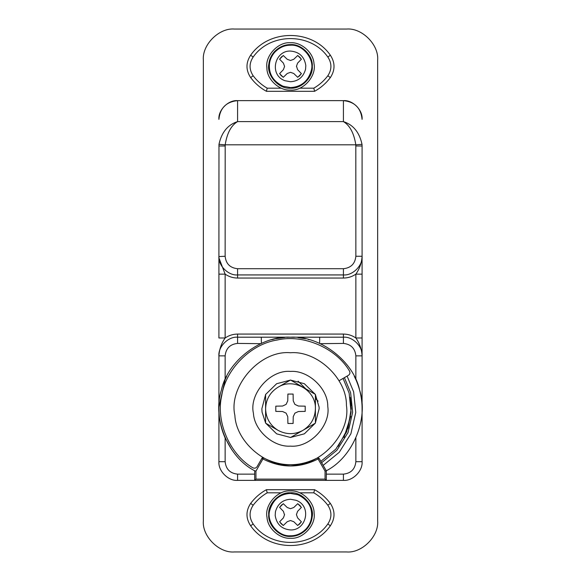 <?xml version="1.0" encoding="UTF-8"?>
<svg xmlns="http://www.w3.org/2000/svg" width="581" height="581" viewBox="0 0 581 581"><rect width="100%" height="100%" fill="white"/><g stroke="black" fill="none" stroke-linecap="round" stroke-linejoin="round"><path stroke-width="0.87" d="M313.987 63.605C316.783 75.777 303.449 91.261 290.5 90.055C279.417 90.992 266.694 79.321 266.89 67.846C264.943 55.929 278.154 41.585 290.5 42.747C301.038 41.919 313.428 52.428 313.987 63.605C316.783 75.777 303.449 91.261 290.5 90.055M266.89 67.846C264.943 55.929 278.154 41.585 290.5 42.747M274.762 52.217C279.446 47.482 284.69 45.144 290.5 45.216C302.766 44.12 314.786 59.16 311.314 70.374C308.177 81.224 301.241 86.961 290.5 87.586L282.962 86.199C273.121 81.275 268.618 73.881 269.446 64.004C269.896 59.749 271.668 55.82 274.762 52.217M290.5 88.189C278.619 89.3 266.345 75.116 268.85 63.932C269.308 59.56 271.131 55.522 274.319 51.811C279.134 46.945 284.53 44.541 290.5 44.614C301.278 43.64 313.261 55.623 312.287 66.401C313.261 77.179 301.278 89.162 290.5 88.189M296.412 66.401L297.595 63.126L301.401 59.189L297.704 55.493L293.768 59.298L290.5 60.482L287.225 59.298L283.288 55.493L279.592 59.189L283.397 63.133L284.581 66.394L283.397 69.669L279.592 73.605L283.288 77.302L287.225 73.496L290.5 72.313L293.761 73.496L297.704 77.302L301.401 73.605L297.595 69.669L296.499 66.161M282.155 56.335L281.306 57.105M281.219 57.192L279.592 59.189M300.559 58.064L299.789 57.214M299.702 57.12L297.704 55.493M298.823 76.474L299.687 75.697M299.789 75.595L301.401 73.605M280.427 74.738L281.197 75.588M281.284 75.675L283.288 77.302M299.709 88.189L313.791 88.189L314.611 91.297L266.388 91.297C260.179 87.847 254.936 83.279 250.658 77.607C245.756 70.134 245.756 62.668 250.658 55.195C268.872 28.927 312.128 28.927 330.342 55.195C335.244 62.668 335.244 70.134 330.342 77.607C326.064 83.279 320.821 87.847 314.611 91.297M250.658 55.195L253.149 57.061C249.06 63.285 249.06 69.509 253.149 75.741C256.991 80.839 261.682 84.986 267.209 88.189L266.388 91.297M253.149 75.741L250.658 77.607L253.309 80.846M234.869 415.386C228.246 386.576 259.823 349.885 290.5 352.747C316.754 350.539 346.886 378.18 346.421 405.356C351.033 433.579 319.739 467.545 290.5 464.8C265.539 466.746 236.191 441.865 234.869 415.386M318.105 401.166L315.403 398.464M305.78 388.842L298.111 381.172M267.013 517.395C264.217 505.223 277.551 489.739 290.5 490.945C301.583 490.008 314.306 501.679 314.11 513.154C316.057 525.071 302.846 539.415 290.5 538.253C279.962 539.081 267.572 528.572 267.013 517.395C264.217 505.223 277.551 489.739 290.5 490.945M314.11 513.154C316.057 525.071 302.846 539.415 290.5 538.253M306.238 528.783C301.554 533.518 296.31 535.856 290.5 535.784C278.234 536.88 266.214 521.84 269.686 510.626C272.823 499.776 279.759 494.039 290.5 493.414L298.038 494.801C307.879 499.725 312.382 507.119 311.554 516.996C311.104 521.251 309.332 525.18 306.238 528.783M290.5 492.811C302.381 491.7 314.655 505.884 312.15 517.068C311.692 521.44 309.869 525.478 306.681 529.189C301.866 534.055 296.47 536.459 290.5 536.386C279.722 537.36 267.739 525.377 268.712 514.599C267.739 503.821 279.722 491.838 290.5 492.811M284.588 514.599L283.405 517.874L279.599 521.811L283.296 525.507L287.232 521.702L290.5 520.518L293.775 521.702L297.712 525.507L301.408 521.811L297.603 517.867L296.419 514.606L297.603 511.331L301.408 507.395L297.712 503.698L293.775 507.503L290.5 508.687L287.239 507.503L283.296 503.698L279.599 507.395L283.405 511.331L284.501 514.839M298.845 524.665L299.694 523.895M299.781 523.808L301.408 521.811M280.441 522.936L281.211 523.786M281.298 523.88L283.296 525.507M282.177 504.526L281.313 505.303M281.211 505.405L279.599 507.395M300.573 506.262L299.803 505.412M299.716 505.325L297.712 503.698M218.914 408.777C218.884 418.69 220.954 428.429 225.137 437.972L225.137 461.684L218.914 461.684C218.078 470.93 228.348 481.199 237.585 480.364L254.703 480.364L237.585 480.364C228.348 481.199 218.078 470.93 218.914 461.684L218.914 355.862C218.078 346.625 228.348 336.355 237.585 337.191L343.415 337.191C352.652 336.355 362.922 346.625 362.086 355.862L362.086 337.982L362.086 355.862C361.723 349.406 359.646 343.444 355.862 337.982L362.086 337.982L362.086 256.265L362.086 274.145L355.862 274.145C359.646 268.676 361.723 262.721 362.086 256.265C362.922 265.502 352.652 275.772 343.415 274.936L237.585 274.936C228.348 275.772 218.078 265.502 218.914 256.265L218.914 266.577L218.906 256.417M362.086 119.381L362.086 119.316C362.922 110.07 352.652 99.801 343.415 100.636L237.585 100.636C228.348 99.801 218.078 110.07 218.914 119.316L218.914 119.381M343.415 480.364C352.652 481.199 362.922 470.93 362.086 461.684C362.922 470.93 352.652 481.199 343.415 480.364L326.297 480.364L343.415 480.364L343.415 474.14C350.924 473.348 355.071 469.194 355.862 461.684L355.862 437.972M377.65 520.823C379.044 536.227 361.927 553.344 346.523 551.95L234.477 551.95C219.073 553.344 201.956 536.227 203.35 520.823L203.35 60.177C201.956 44.773 219.073 27.656 234.477 29.05L346.523 29.05C361.927 27.656 379.044 44.773 377.65 60.177L377.65 520.823C379.044 536.227 361.927 553.344 346.523 551.95L234.477 551.95C219.073 553.344 201.956 536.227 203.35 520.823L203.35 60.177C201.956 44.773 219.073 27.656 234.477 29.05L346.523 29.05C361.927 27.656 379.044 44.773 377.65 60.177L377.65 520.823M339.021 380.766L348.389 375.355C349.98 374.193 350.336 372.733 349.457 370.976C336.036 347.968 303.188 333.872 277.268 340.001C250.927 343.923 225.653 369.204 221.731 395.545C215.595 421.465 229.691 454.313 252.699 467.727C254.463 468.613 255.916 468.257 257.078 466.666L262.489 457.291M349.457 370.976C336.036 347.968 303.188 333.872 277.268 340.001C250.927 343.923 225.653 369.204 221.731 395.545C215.595 421.465 229.691 454.313 252.699 467.727M281.291 492.811L267.209 492.811L266.388 489.703L314.611 489.703C320.821 493.153 326.064 497.721 330.342 503.393C335.244 510.866 335.244 518.332 330.342 525.805C312.128 552.073 268.872 552.073 250.658 525.805C245.756 518.332 245.756 510.866 250.658 503.393C254.936 497.721 260.179 493.153 266.388 489.703M330.342 525.805L327.851 523.939C331.94 517.715 331.94 511.491 327.851 505.259C324.009 500.161 319.318 496.014 313.791 492.811L314.611 489.703M327.851 505.259L330.342 503.393L327.691 500.154M262.067 412.154L261.864 408.777L265.597 394.637L261.864 408.777L262.067 412.154L265.597 422.917M265.8 394.288L276.636 383.721L290.297 380.141L276.636 383.721L265.8 394.288M290.703 380.141L304.357 383.714L315.192 394.274M315.403 394.637L319.085 407.027L319.136 408.777L315.403 422.917L319.136 408.777L319.085 407.027M290.297 437.406L276.636 433.833L265.8 423.266M315.2 423.266L304.364 433.833L290.703 437.406L304.364 433.833L315.2 423.266M253.41 413.185C248.995 393.976 270.049 369.516 290.5 371.426C308.003 369.952 328.091 388.377 327.778 406.497C330.85 425.314 309.993 447.951 290.5 446.128C273.854 447.421 254.296 430.833 253.41 413.185C248.995 393.976 270.049 369.516 290.5 371.426M327.778 406.497C330.85 425.314 309.993 447.951 290.5 446.128M278.19 387.128C293.717 377.33 316.238 390.432 315.403 408.777C315.069 418.095 310.973 425.256 303.093 430.252L302.81 430.419C294.603 434.719 286.397 434.719 278.19 430.419L265.597 423.15L265.597 408.777C265.931 399.452 270.027 392.291 277.907 387.295L290.5 380.025L315.396 394.397L315.403 423.15L303.093 430.252L315.403 423.15M277.907 430.252C270.027 425.256 265.931 418.095 265.597 408.777L265.597 394.405M302.81 430.419L290.5 437.529M298.423 411.508L305.207 411.392L305.207 406.163L298.423 406.039L294.887 404.391L293.231 400.854L293.115 394.063L287.885 394.063L287.769 400.854L286.113 404.391L282.577 406.039L275.793 406.163L275.793 411.392L282.577 411.508L286.113 413.156L287.769 416.7L287.885 423.484L293.115 423.484L293.231 416.7L294.887 413.156L298.423 411.508M350.728 416.272L344.003 437.428M338.186 446.324L348.106 427.899L351.193 408.777L350.111 397.346L351.113 405.596M355.862 355.862L362.086 355.862L362.086 408.777C362.116 398.856 360.046 389.125 355.862 379.575L355.862 355.862C355.071 348.353 350.924 344.206 343.415 343.415L343.415 334.075L237.585 334.075C233.039 334.111 228.892 335.411 225.137 337.982L218.914 337.982L218.914 274.145L225.137 274.145L225.137 337.982C221.354 343.444 219.277 349.406 218.914 355.862L225.137 355.862L225.137 379.575L218.935 406.976M218.914 274.145L218.914 256.265L218.979 258.029L225.137 274.145C228.892 276.716 233.039 278.016 237.585 278.052L343.415 278.052L343.415 268.712C350.924 267.921 355.071 263.774 355.862 256.265L355.819 144.814C353.96 133.122 349.827 125.387 343.415 121.611L343.415 100.702M355.862 145.998L362.086 145.998L362.021 144.335L355.819 144.814L225.181 144.814L225.137 256.265L218.914 256.562L218.979 144.335L225.181 144.814C227.04 133.122 231.173 125.387 237.585 121.611C227.803 124.719 221.601 132.286 218.979 144.335M319.695 337.191L319.615 343.371M318.199 342.761L316.551 342.093M309.215 339.674L308.191 339.406M305.526 338.781L298.009 337.583M294.313 337.292L290.5 337.191M261.385 343.371L261.305 337.191M288.757 337.212L286.738 337.285M285.089 337.394L275.474 338.781M274.537 338.992L271.785 339.674M264.449 342.093L263.963 342.289M362.086 408.777L362.086 461.684L355.862 461.684M317.451 457.893L319.129 458.358L326.297 470.77L325.048 471.104L317.451 457.893C299.484 467.015 281.516 467.015 263.549 457.893L261.871 458.358L257.071 466.674M263.549 457.893L255.952 471.104L254.703 470.77C228.122 457.32 212.065 418.56 221.354 390.243C227.469 361.084 260.753 335.549 290.5 337.191C320.247 335.549 353.531 361.084 359.646 390.243C368.935 418.56 352.878 457.32 326.297 470.77L326.297 480.364L325.048 479.114L325.048 471.104M326.297 480.364L254.703 480.364L254.703 470.77M254.703 480.364L255.952 479.114L325.048 479.114M225.137 145.998L218.914 145.998M362.021 144.335C359.399 132.286 353.197 124.719 343.415 121.611L237.585 121.611L237.585 100.702M362.086 145.998L362.086 256.265L355.862 256.265M225.137 437.972L231.71 449.621M343.415 474.14L326.297 474.14L326.297 470.77M355.862 379.575L354.287 376.277M320.284 343.676L343.415 343.415M237.585 334.075L237.585 343.415L260.716 343.676M226.713 376.277L225.137 379.575M344.41 377.65L350.626 392.662L352.652 412.285L348.012 432.598L336.929 450.239L321.627 462.687M285.039 80.73C268.8 75.167 274.559 50.365 290.5 51.063C299.288 51.854 304.393 56.677 305.809 65.522L305.562 69.277C303.297 77.128 298.278 81.282 290.5 81.732L285.039 80.73M330.342 77.607L327.851 75.741C331.94 69.509 331.94 63.285 327.851 57.061C310.777 32.434 270.223 32.434 253.149 57.061M313.791 88.189C319.318 84.986 324.009 80.839 327.851 75.741M330.342 55.195L327.851 57.061M267.209 88.189L281.291 88.189M295.961 500.27C312.2 505.833 306.441 530.635 290.5 529.937C281.712 529.146 276.607 524.323 275.191 515.478L275.438 511.723C277.703 503.872 282.722 499.718 290.5 499.268L295.961 500.27M250.658 503.393L253.149 505.259C249.06 511.491 249.06 517.715 253.149 523.939C270.223 548.566 310.777 548.566 327.851 523.939M267.209 492.811C261.682 496.014 256.991 500.161 253.149 505.259M250.658 525.805L253.149 523.939M313.791 492.811L299.709 492.811M343.415 334.075C347.961 334.111 352.108 335.411 355.862 337.982L355.862 274.145C352.108 276.716 347.961 278.016 343.415 278.052M237.585 343.415C230.076 344.206 225.929 348.353 225.137 355.862M225.137 461.684C225.929 469.194 230.076 473.348 237.585 474.14L254.703 474.14M237.585 474.14L237.585 480.364M319.129 458.358L318.047 458.983C299.68 468.315 281.32 468.315 262.953 458.983L261.871 458.358M255.952 471.104L255.952 479.114M225.137 256.265C225.929 263.774 230.076 267.921 237.585 268.712L237.585 278.052M237.585 268.712L343.415 268.712M347.104 376.096L353.633 391.855L355.761 412.459L350.888 433.789L339.253 452.308L323.181 465.381M343.059 378.427L349.123 393.068L351.098 412.198L346.574 432.003L335.767 449.2L320.85 461.336M218.914 119.316C220.061 108.015 226.285 101.784 237.585 100.636L343.415 100.636C354.715 101.784 360.939 108.015 362.086 119.316"/></g></svg>

